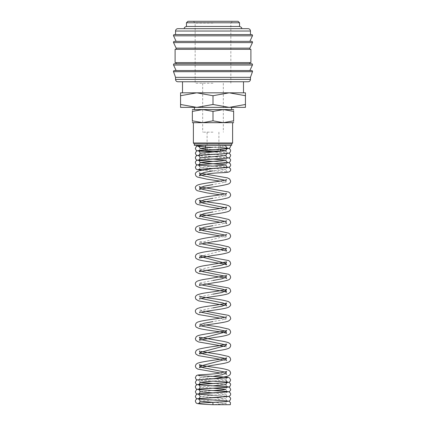 <?xml version="1.0" encoding="UTF-8"?>
<svg xmlns="http://www.w3.org/2000/svg" width="426" height="426" viewBox="0 0 426 426"><rect width="100%" height="100%" fill="white"/><g stroke="black" fill="none" stroke-linecap="round" stroke-linejoin="round"><path stroke-width="0.32" stroke-dasharray="2.13 1.6" d="M213.011 402.341L225.945 403.523L213 404.7L230.333 404.7L213 404.7L212.883 402.352M196.019 145.388L203.825 145.388M174.367 70.551L251.633 70.551M174.367 63.767L251.633 63.767M174.367 41.354L251.633 41.354M174.367 34.57L251.633 34.57M175.544 77.335L250.456 77.335M173.52 71.696L252.48 71.696M213 70.551L249.865 70.551M175.102 62.59L250.898 62.59M213 63.767L176.135 63.767L213 63.767M175.102 49.32L250.898 49.32M176.135 48.138L249.865 48.138M213 41.354L249.865 41.354M175.544 34.57L250.456 34.57M186.455 22.775L239.545 22.775M239.545 26.46L186.455 26.46M187.93 21.3L238.07 21.3M180.56 107.379L196.78 107.379L213 104.482L229.22 107.379L245.44 104.482C245.44 108.364 245.44 108.364 245.44 104.476L245.44 95.717C245.44 91.835 245.44 91.835 245.44 95.722L229.22 92.82L213 95.717L196.78 92.82L180.56 95.717L180.56 104.482C180.56 108.364 180.56 108.364 180.56 104.476L196.78 107.379L213 107.379L194.421 107.379L245.44 107.379M180.56 92.82L245.44 92.82M192.355 109.567L202.68 109.567L192.355 111.41L192.355 120.824C192.355 123.295 192.355 123.295 192.355 120.824L202.68 122.672L213 120.824L223.32 122.672L233.645 120.824C233.645 123.295 233.645 123.295 233.645 120.824L233.645 111.41L223.32 109.567L213 111.41L202.68 109.567L213 109.567L194.421 109.567L233.645 109.567M192.355 122.672L233.645 122.672M194.368 145.388L231.632 145.388M205.625 147.588L205.625 151.065L220.375 151.065M194.368 143.967L231.632 143.967M193.388 142.987L232.612 142.987M213 81.76L182.504 81.76L213 81.76M213 132.151L202.68 132.151L213 132.151M213 83.235L195.156 83.235L213 83.235M213 23.084L195.156 23.084L213 23.084M213 28.675L184.245 28.675L213 28.675M230.546 145.388L223.575 145.388M213 145.388L220.375 145.388L213 145.388M213 109.567L231.579 109.567L213 109.567M233.645 111.415C233.645 108.939 233.645 108.939 233.645 111.415M192.355 111.415C192.355 108.939 192.355 108.939 192.355 111.415M213 111.41L213 120.824M180.56 95.722C180.56 91.835 180.56 91.835 180.56 95.722M213 95.717L213 104.482M177.903 28.675L248.097 28.675M213 62.59L249.865 62.59L213 62.59M177.903 81.76L248.097 81.76M220.753 145.388L225.945 146.081L212.989 147.263M205.625 149.164L220.375 150.074M200.055 153.158L212.979 154.334M213.011 154.334L225.945 155.511M200.055 157.87L212.979 159.047M212.995 166.124L200.055 167.301L225.945 169.66L212.968 170.842M224.821 180.198L225.945 181.114L222.154 182.829L213 184.543M224.821 193.905L225.945 194.82L222.154 196.535L213 198.244M224.821 207.611L225.945 208.527L222.154 210.236L213 211.951M224.821 221.312L225.945 222.228L222.154 223.943L213 225.658M224.821 235.019L225.945 235.935L200.055 242.788L201.178 243.704M226.648 248.145L225.945 249.641L200.055 256.489L199.357 254.998L201.178 255.579M213 266.772L203.846 268.486L200.055 270.196L199.352 268.705L205.96 270.196M224.821 276.133L225.945 277.049M212.995 280.478L203.846 282.188L200.055 283.902L201.178 284.818M212.995 294.18L203.846 295.894L200.055 297.609L201.178 298.525M212.995 307.886L203.846 309.601L200.055 311.31L201.178 312.226M224.821 317.248L225.945 318.163L222.148 319.878L212.995 321.593M199.347 326.513L200.055 325.017L201.178 325.933M224.821 330.954L225.945 331.87M200.055 338.723L201.178 339.639M224.821 344.661L225.945 345.577L226.653 347.073M224.821 358.362L225.945 359.278M224.821 372.068L225.945 372.984M213.005 376.408L200.055 377.59L225.945 379.949L212.989 381.126M213.011 383.485L225.945 384.662M212.989 385.839L200.055 387.021L212.979 388.198M228.831 391.734L212.989 390.557L200.055 391.734M213.011 392.916L225.945 394.093L200.055 396.452L225.945 398.805L200.055 401.164L199.986 400.605M175.544 79.401L250.456 79.401M173.563 65.029L252.437 65.029M173.563 42.611L252.437 42.611M173.563 35.832L252.437 35.832M175.544 31.034L250.456 31.034M197.169 398.805L213.021 399.982M227.425 400.941C226.728 400.871 226.233 400.158 225.945 398.805C226.233 397.559 226.728 396.846 227.431 396.67L220.769 397.229M213.011 395.269L227.425 396.223C226.733 396.164 226.243 395.45 225.945 394.093C226.222 392.852 226.717 392.138 227.431 391.957M197.169 389.375L213.027 390.557M227.425 391.51C226.738 391.451 226.243 390.738 225.945 389.375C226.222 388.139 226.717 387.426 227.431 387.239M197.169 384.662L227.425 386.797L226.014 385.221M197.169 379.949L213.021 381.126M226.014 380.503L225.945 379.949C226.227 378.709 226.723 377.995 227.431 377.814M205.417 379.161L198.575 379.726C199.267 379.657 199.762 378.948 200.055 377.59C199.778 376.35 199.277 375.636 198.569 375.455M220.045 372.984L226.653 374.481M220.04 359.278L226.653 360.774M224.821 346.492L226.648 347.068M220.04 318.163L226.653 319.66L225.945 318.163L226.643 316.672M199.347 312.812L200.055 311.31L199.352 309.819L205.96 311.31M224.821 305.378L226.653 305.953M199.347 299.105L200.055 297.609L199.352 296.113M224.821 277.965L226.653 278.545M199.347 244.284L200.055 242.788L199.357 241.297L205.96 242.788M220.04 235.935L226.653 237.431L225.945 235.935L226.648 234.444M220.04 222.228L226.653 223.725M199.347 216.871L200.055 215.375L199.357 213.884L201.178 214.464M220.04 208.527L226.653 210.023L225.945 208.527M199.347 203.17L200.055 201.674M220.04 194.82L226.653 196.317L225.945 194.82L226.648 193.324M220.04 181.114L226.653 182.61L225.945 181.114L226.648 179.623M201.823 170.224L227.409 171.785M227.425 171.79C226.728 171.721 226.233 171.007 225.945 169.66C226.222 168.419 226.723 167.706 227.436 167.525M198.575 169.436C199.272 169.367 199.762 168.653 200.055 167.301L199.986 166.742M197.169 164.942L227.409 167.072M204.901 164.186L198.766 164.649M213.021 161.406L227.409 162.359M226.014 160.783L225.945 160.229C226.222 158.989 226.723 158.275 227.431 158.094L222.654 158.536M204.645 159.484L198.766 159.931M197.169 155.511L227.409 157.641M228.831 153.158L213.021 151.975L227.425 152.934L226.014 151.358M198.575 150.575C199.267 150.511 199.757 149.803 200.055 148.44L199.991 147.886M226.265 404.7L225.945 403.523C226.057 402.442 226.552 401.729 227.431 401.388L222.873 401.814M226.052 145.388L226.014 146.64M220.375 147.641L205.625 146.885L220.375 147.641M198.575 145.857L199.352 145.388M207.1 132.151L207.1 151.065M202.68 83.235L202.68 132.151M193.372 21.3L195.156 23.084L195.156 83.235M228.831 401.164L212.989 399.987M228.831 396.452L198.58 394.316M199.986 395.892L200.055 396.452M218.724 383.192L220.04 383.123M222.649 382.969L227.239 382.601M228.831 382.303L198.575 380.173L199.991 381.749M201.178 351.514L199.357 350.939M205.96 325.017L199.352 323.526L200.055 325.017M205.96 283.902L199.352 282.411L200.055 283.902M201.178 228.166L199.357 227.59M226.648 220.737L225.945 222.228M201.178 187.051L199.357 186.476M201.178 173.345L199.363 172.775M228.831 167.301L212.979 166.124M227.431 162.807C226.723 162.993 226.222 163.701 225.945 164.942M228.831 162.588L212.989 161.406M228.831 157.87L198.575 155.74M222.835 153.807L227.431 153.376M230.844 83.235L230.844 23.084L232.628 21.3M223.32 83.235L223.32 132.151M218.9 132.151L218.9 151.065M220.375 145.388L220.375 149.244"/><path stroke-width="0.64" d="M213 404.7L230.333 404.7L213 404.7L212.883 402.352L222.873 401.814M173.478 71.435A0.884 0.884 0 0 1 174.367 70.551L251.633 70.551A0.884 0.884 0 0 1 252.48 71.696L173.52 71.696A0.884 0.884 0 0 1 173.478 71.435M173.478 64.656A0.884 0.884 0 0 1 174.367 63.767L251.633 63.767A0.884 0.884 0 0 1 252.437 65.029L173.563 65.029A0.884 0.884 0 0 1 173.478 64.656M173.478 42.238A0.884 0.884 0 0 1 174.367 41.354L251.633 41.354A0.884 0.884 0 0 1 252.437 42.611L173.563 42.611A0.884 0.884 0 0 1 173.478 42.238M250.456 31.034L250.456 34.57L213 34.57L251.633 34.57A0.884 0.884 0 0 1 252.437 35.832L173.563 35.832A0.884 0.884 0 0 1 174.367 34.57L213 34.57L175.544 34.57L175.544 31.034A2.359 2.359 0 0 1 177.903 28.675L248.097 28.675A2.359 2.359 0 0 1 250.456 31.034L175.544 31.034M250.456 79.401A2.359 2.359 0 0 1 248.097 81.76L177.903 81.76A2.359 2.359 0 0 1 175.544 79.401L250.456 79.401L250.456 77.335L175.544 77.335L175.544 79.401M213 49.32L175.102 49.32L175.102 62.59L250.898 62.59L250.898 49.32L213 49.32M252.437 42.611L249.865 48.138L176.135 48.138L176.135 49.32M186.455 22.775L187.93 21.3L238.07 21.3L239.545 22.775L186.455 22.775L186.455 26.46L239.545 26.46C242.607 27.605 241.446 28.366 241.755 28.675M245.44 107.379L229.22 107.379L213 104.482L196.78 107.379L180.56 104.482C180.56 108.364 180.56 108.364 180.56 104.476L180.56 95.717C180.56 91.835 180.56 91.835 180.56 95.722L196.78 92.82L213 95.717L229.22 92.82L245.44 95.717C245.44 91.835 245.44 91.835 245.44 95.722L245.44 104.482C245.44 108.364 245.44 108.364 245.44 104.476L229.22 107.379L180.56 107.379M245.44 92.82L180.56 92.82M233.645 109.567L223.32 109.567L233.645 111.41L233.645 120.824C233.645 123.295 233.645 123.295 233.645 120.824L223.32 122.672L213 120.824L202.68 122.672L192.355 120.824C192.355 123.295 192.355 123.295 192.355 120.824L192.355 111.41L202.68 109.567L213 111.41L223.32 109.567L192.355 109.567M233.645 122.672L192.355 122.672M220.375 149.244L220.375 151.065L205.625 151.065M213 143.967L194.368 143.967L194.368 145.388L231.632 145.388L231.632 143.967L213 143.967M232.612 122.672L232.612 142.987L193.388 142.987L194.368 143.967M233.645 111.415C233.645 108.939 233.645 108.939 233.645 111.415M192.355 111.415C192.355 108.939 192.355 108.939 192.355 111.415M213 111.41L213 120.824M213 95.717L213 104.482M252.437 35.832L249.865 41.354L213 41.354M252.437 65.029L249.865 70.551L213 70.551M212.989 147.263L200.055 148.44L205.625 149.164M220.375 150.074L225.945 150.799L200.055 153.158C199.767 154.505 199.272 155.218 198.575 155.288C199.522 154.851 219.177 154.148 225.86 153.589L229.071 153.067L229.971 152.471L230.652 150.799L230.455 149.851L229.587 148.802L228.022 148.259L220.375 147.641L227.425 148.216L226.014 146.64M227.409 157.641L227.425 157.647C226.728 157.577 226.238 156.869 225.945 155.511L200.055 157.87C199.767 159.223 199.272 159.931 198.575 160.006M212.979 159.047L225.945 160.229L200.055 162.583L225.945 164.942L212.995 166.124M212.968 170.842L203.836 172.551L200.055 174.261L202.941 175.746L224.821 180.198M213 184.543L203.846 186.253L200.055 187.967L202.936 189.453L224.821 193.905M213 198.244L203.846 199.959L200.055 201.674L202.936 203.154L224.821 207.611M213 211.951L203.846 213.666L200.055 215.375L202.936 216.861L224.821 221.312M213 225.658L203.846 227.367L200.055 229.081L202.936 230.567L224.821 235.019M201.178 243.704L223.064 248.156L225.945 249.641L226.653 251.138L224.241 250.419C217.947 249.008 203.532 247.618 198.702 246.074L196.519 245.046C196.093 244.987 195.704 244.236 195.348 242.788L196.035 240.983L197.424 239.982C201.008 238.773 206.844 237.681 214.938 236.707C221.626 235.748 225.53 234.992 226.648 234.444L226.643 234.444M205.96 242.788L219.166 244.737L228.576 246.84L229.96 247.836L230.652 249.641C230.455 251.042 229.795 251.963 228.666 252.4C225.487 253.555 220.146 254.588 212.649 255.493L199.347 257.991L200.055 256.489L225.945 263.348L222.148 265.057L213 266.772M201.178 255.579L228.576 260.542L229.96 261.537L230.652 263.343C230.455 264.748 229.795 265.67 228.666 266.106C225.839 267.177 221.062 268.13 214.326 268.96L199.347 271.692L200.055 270.196L202.936 271.681L224.821 276.133M226.653 278.545L225.945 277.049L222.148 278.764L212.995 280.478M201.178 284.818L223.064 289.27L225.945 290.756L222.148 292.47L212.995 294.18M201.178 298.525L223.064 302.977L225.945 304.462L222.148 306.172L212.995 307.886M201.178 312.226L224.821 317.248M212.995 321.593L203.846 323.302L200.055 325.017M201.178 325.933L224.821 330.954M226.643 316.672L226.643 316.678C225.402 317.993 201.903 320.102 197.424 322.216L196.13 323.105L195.348 325.017C195.704 326.465 196.093 327.221 196.519 327.274L198.516 328.244C203.218 329.82 217.856 331.215 224.241 332.653L226.653 333.366L225.945 331.87L200.055 338.723L199.347 340.22L214.326 337.483C221.062 336.652 225.839 335.704 228.666 334.628C229.795 334.192 230.455 333.276 230.652 331.87L229.965 330.065L228.576 329.069L219.172 326.966L205.96 325.017M201.178 339.639L224.821 344.661M220.04 359.278L198.516 355.651L195.976 354.16L195.348 352.424L196.311 350.342L198.527 349.198C203.293 348.042 209.821 346.934 218.123 345.875L226.643 344.08L225.945 345.577L200.055 352.43L202.941 353.91L224.821 358.362M226.653 360.774L225.945 359.278L200.055 366.131L202.941 367.617L224.821 372.068M226.653 374.481L225.945 372.984L222.154 374.699L213.005 376.408M212.989 381.126L200.055 382.303L213.011 383.485M226.014 385.221L225.945 384.662L212.989 385.839M212.979 388.198L225.945 389.375L222.148 389.966L212.995 390.557L198.569 389.598C199.272 389.774 199.767 390.488 200.055 391.734L213.011 392.916M228.831 396.452L230.455 397.857L230.652 398.805L229.971 400.477L229.071 401.079L225.865 401.596C219.188 402.16 199.522 402.858 198.575 403.3C199.272 403.23 199.762 402.517 200.055 401.164L213.011 402.341M228.831 401.164L230.455 402.57L230.338 404.7M220.769 397.229L197.632 398.688L196.413 399.167L195.545 400.216L195.348 401.164L196.029 402.836L197.02 403.47C199.416 403.986 204.757 404.396 213.037 404.7M227.431 391.957L197.978 393.906L196.413 394.455L195.348 396.452L196.024 398.118L197.169 398.805M213.021 399.982L227.425 400.941M228.831 391.734L230.455 393.145L230.652 394.093C230.722 394.961 230.168 395.727 228.98 396.398L198.575 398.582C199.272 398.512 199.762 397.804 200.055 396.452M227.431 387.239L197.978 389.194L196.413 389.737L195.348 391.734L196.029 393.406L196.929 394.007L213.011 395.269M228.831 382.303L230.455 383.714L230.652 384.662L229.971 386.334L228.98 386.968L224.891 387.532C217.542 388.065 199.448 388.741 198.575 389.151C199.256 389.098 199.751 388.384 200.055 387.021C199.767 385.77 199.272 385.061 198.569 384.886L228.027 386.835L229.587 387.383L230.652 389.375C230.722 390.243 230.168 391.015 228.98 391.68L198.575 393.869C199.272 393.8 199.762 393.086 200.055 391.734M218.724 383.192L197.978 384.476L196.413 385.024L195.545 386.068L195.348 387.021L196.029 388.688L197.169 389.375M213.027 390.557L227.425 391.51M227.431 377.814L197.398 379.88L196.413 380.312L195.348 382.303L196.029 383.975L197.169 384.662M198.569 375.455C200.428 376.036 225.689 376.76 228.368 377.468L229.587 377.953L230.652 379.949L229.976 381.616L228.98 382.25L224.891 382.82C217.537 383.347 199.448 384.023 198.575 384.438C199.272 384.369 199.767 383.656 200.055 382.303L199.991 381.749M225.945 372.984L226.643 371.493L219.848 373.016C211.339 374.71 199.672 374.379 197.398 375.168L196.413 375.594L195.348 377.59L196.029 379.262L197.169 379.949M213.021 381.126L227.425 382.079L226.014 380.503M201.178 351.514L219.172 354.379L228.576 356.477L229.965 357.473L230.652 359.278C230.455 360.684 229.795 361.605 228.666 362.041C226.675 362.872 223.421 363.602 218.911 364.219L199.347 367.627L200.055 366.131L199.352 364.64C201.083 365.348 206.147 366.264 214.544 367.404C221.094 368.218 225.769 369.145 228.576 370.183L229.965 371.179L230.652 372.984L230.024 374.72L228.666 375.743L226.579 376.477L214.171 378.645L205.417 379.161M225.945 359.278L226.643 357.787C225.391 359.113 201.897 361.221 197.424 363.33L196.04 364.326L195.348 366.131L195.976 367.867L197.808 369.102L220.045 372.984M200.055 338.723L199.352 337.227L219.172 340.672C223.48 341.274 226.616 341.977 228.576 342.77C230.093 343.612 230.785 344.549 230.652 345.577C230.455 346.977 229.795 347.898 228.666 348.335C226.675 349.171 223.421 349.895 218.916 350.518L199.347 353.926L200.055 352.43L199.357 350.939M225.945 331.87L226.643 330.379C225.402 331.7 201.897 333.808 197.424 335.922L196.237 336.705L195.348 338.723L195.976 340.454L198.516 341.945L224.821 346.492M205.96 311.31L228.576 315.362L229.965 316.358L230.652 318.163C230.903 318.866 230.237 319.788 228.666 320.927C223.991 323.089 204.949 324.607 200.284 326.172L199.352 326.513M226.653 305.953L225.945 304.462L226.643 302.966L225.753 303.296C221.786 304.223 215.95 305.192 208.234 306.198C203.17 306.869 199.538 307.652 197.339 308.552C195.912 309.351 195.246 310.272 195.348 311.31L195.976 313.046L198.516 314.537L220.04 318.163M199.352 296.113C200.486 296.666 204.395 297.423 211.078 298.381C219.166 299.356 224.997 300.447 228.576 301.656L229.96 302.657L230.652 304.462C230.903 305.165 230.237 306.081 228.666 307.221C223.991 309.388 204.949 310.9 200.284 312.466L199.352 312.806M225.945 277.049L226.648 275.558L208.234 278.79C203.17 279.461 199.538 280.244 197.345 281.139C195.912 281.943 195.246 282.864 195.348 283.902C195.704 285.351 196.093 286.102 196.519 286.16L198.702 287.188C203.537 288.732 217.952 290.122 224.246 291.538L226.653 292.252L225.945 290.756L226.643 289.265L225.753 289.589C221.786 290.516 215.945 291.485 208.234 292.492C203.17 293.168 199.538 293.951 197.345 294.845C195.912 295.644 195.246 296.565 195.348 297.609L195.976 299.34L198.702 300.894L224.821 305.378M205.96 283.902L228.576 287.955L229.96 288.95L230.652 290.756C230.903 291.459 230.237 292.38 228.666 293.514C223.991 295.681 204.949 297.199 200.284 298.759L199.347 299.105M205.96 270.196L228.576 274.248L229.96 275.244L230.652 277.049C230.455 278.455 229.795 279.376 228.666 279.807C225.839 280.883 221.062 281.831 214.331 282.662L199.347 285.399L200.055 283.902M226.643 248.15L226.648 248.145C224.923 248.853 219.859 249.774 211.45 250.909C204.837 251.729 200.135 252.671 197.345 253.731L196.035 254.689L195.348 256.489C195.704 257.943 196.093 258.694 196.519 258.752L198.702 259.78C203.532 261.319 217.947 262.709 224.241 264.125L226.653 264.839L225.945 263.348L226.648 261.852L208.239 265.084C203.17 265.755 199.538 266.538 197.345 267.432C195.912 268.236 195.246 269.157 195.348 270.196L195.976 271.932L198.702 273.481L224.821 277.965M201.178 228.166L219.166 231.03L228.576 233.134L229.96 234.13L230.652 235.935C230.429 237.378 229.763 238.299 228.666 238.693C225.487 239.849 220.146 240.882 212.649 241.787L199.347 244.284M226.648 220.737C225.53 221.286 221.626 222.042 214.938 223C206.844 223.975 201.008 225.066 197.424 226.281L196.035 227.276L195.348 229.081L195.976 230.817L198.702 232.367L220.04 235.935M201.178 214.464L219.166 217.329L228.576 219.427L229.96 220.423L230.652 222.228C230.455 223.634 229.795 224.555 228.666 224.992C225.487 226.147 220.146 227.175 212.643 228.086L199.347 230.578L200.055 229.081L199.357 227.59M225.945 208.527L226.648 207.031C225.53 207.584 221.626 208.341 214.938 209.299C206.844 210.274 201.008 211.365 197.424 212.574L196.035 213.575L195.348 215.375L195.976 217.111L197.334 218.139L220.04 222.228M226.653 223.725L225.945 222.228M200.055 201.674L199.357 200.183L200.252 200.508C204.219 201.434 210.055 202.403 217.766 203.41C222.771 204.081 226.376 204.853 228.576 205.721C230.093 206.562 230.78 207.494 230.652 208.527C230.455 209.927 229.795 210.849 228.666 211.285C224.028 213.479 200.433 215.556 199.347 216.871L199.352 216.871M226.648 193.324C225.53 193.878 221.621 194.634 214.933 195.593C206.844 196.567 201.008 197.659 197.424 198.867L196.035 199.869L195.348 201.674L195.976 203.404L197.334 204.432L210.034 207.052L220.04 208.527M201.178 187.051L228.576 192.019L229.96 193.015L230.652 194.82C230.525 196.216 229.742 197.19 228.299 197.744C223.756 199.048 216.956 200.257 207.899 201.37L199.347 203.17M226.643 179.623L225.753 179.953C220.806 181.551 201.897 183.089 197.424 185.166C195.907 186.008 195.215 186.939 195.348 187.967L195.976 189.703L197.334 190.726L207.089 192.909L220.04 194.82M201.178 173.345L227.473 177.887L229.651 178.995L230.652 181.114C230.546 182.509 229.731 183.5 228.192 184.085C223.623 185.363 216.855 186.556 207.904 187.664L199.347 189.464L200.055 187.967L199.357 186.476M227.436 167.525L213.357 168.435L199.719 170.693L197.424 171.46C195.907 172.301 195.215 173.233 195.348 174.261L195.976 175.997L197.334 177.024L207.084 179.202L220.04 181.114M228.831 167.301L230.455 168.707L230.652 169.66C230.722 170.522 230.168 171.295 228.98 171.966L227.841 172.232C225.056 172.865 215.396 172.551 207.803 173.973L199.347 175.757L200.055 174.261L199.357 172.77M227.431 162.807L197.978 164.755L196.413 165.304L195.348 167.301L196.029 168.973L196.929 169.569L201.823 170.224M228.831 162.588L230.455 163.994L230.652 164.942C230.722 165.81 230.168 166.577 228.98 167.248L198.575 169.431M222.654 158.536L197.978 160.043L196.413 160.591L195.545 161.635L195.348 162.583L196.029 164.255L197.169 164.942M227.409 167.072L227.425 167.077C226.733 167.013 226.243 166.305 225.945 164.942M228.831 157.87L230.455 159.281L230.652 160.229L229.971 161.896L228.98 162.535L224.891 163.099L204.901 164.186M198.575 164.718C199.256 164.665 199.751 163.951 200.055 162.583C199.767 161.337 199.272 160.623 198.569 160.453L212.989 161.406M222.835 153.807L197.978 155.33L196.413 155.873L195.545 156.922L195.348 157.87L196.029 159.542L196.929 160.144L213.021 161.406M227.409 162.359L226.014 160.783M228.831 153.158L230.455 154.563L230.652 155.511L229.971 157.183L228.98 157.817L224.891 158.381L204.645 159.484M226.014 151.358L225.945 150.799C226.233 149.553 226.728 148.839 227.431 148.663L197.398 150.735L196.413 151.161L195.348 153.158L196.029 154.824L197.169 155.511M198.575 145.857L203.846 145.388C196.407 145.852 196.833 146.198 196.413 146.443L195.348 148.44L196.029 150.112L197.02 150.745L213.016 151.975L198.569 151.022C199.272 151.193 199.767 151.906 200.055 153.158M230.546 145.388L230.652 146.086L229.971 147.753L229.071 148.355L225.86 148.876C219.182 149.435 199.533 150.133 198.575 150.575M199.991 147.886L198.569 146.304L205.625 146.885L198.117 146.294L196.019 145.388M175.544 77.335L173.52 71.696M176.135 70.551L173.563 65.029M176.135 62.59L176.135 63.767M176.135 48.138L173.563 42.611M176.135 41.354L173.563 35.832M194.421 107.379L194.421 109.567M205.625 145.388L205.625 147.588M193.388 122.672L193.388 142.987M182.504 81.76L182.504 92.82M184.245 28.675C184.554 28.366 183.393 27.605 186.455 26.46M212.989 399.987L198.569 399.029L199.986 400.605M198.58 394.316L199.986 395.892M220.04 383.123L222.649 382.969M227.431 382.527C226.723 382.708 226.222 383.421 225.945 384.662M212.979 166.124L198.569 165.166L199.986 166.742M198.575 155.74L198.569 155.735C199.272 155.911 199.773 156.624 200.055 157.87M227.431 153.376C226.723 153.562 226.227 154.271 225.945 155.511M243.496 81.76L243.496 92.82M231.632 143.967L232.612 142.987M231.579 107.379L231.579 109.567M239.545 22.775L239.545 26.46M249.865 48.138L249.865 49.32M249.865 62.59L249.865 63.767M250.456 77.335L252.48 71.696"/></g></svg>
